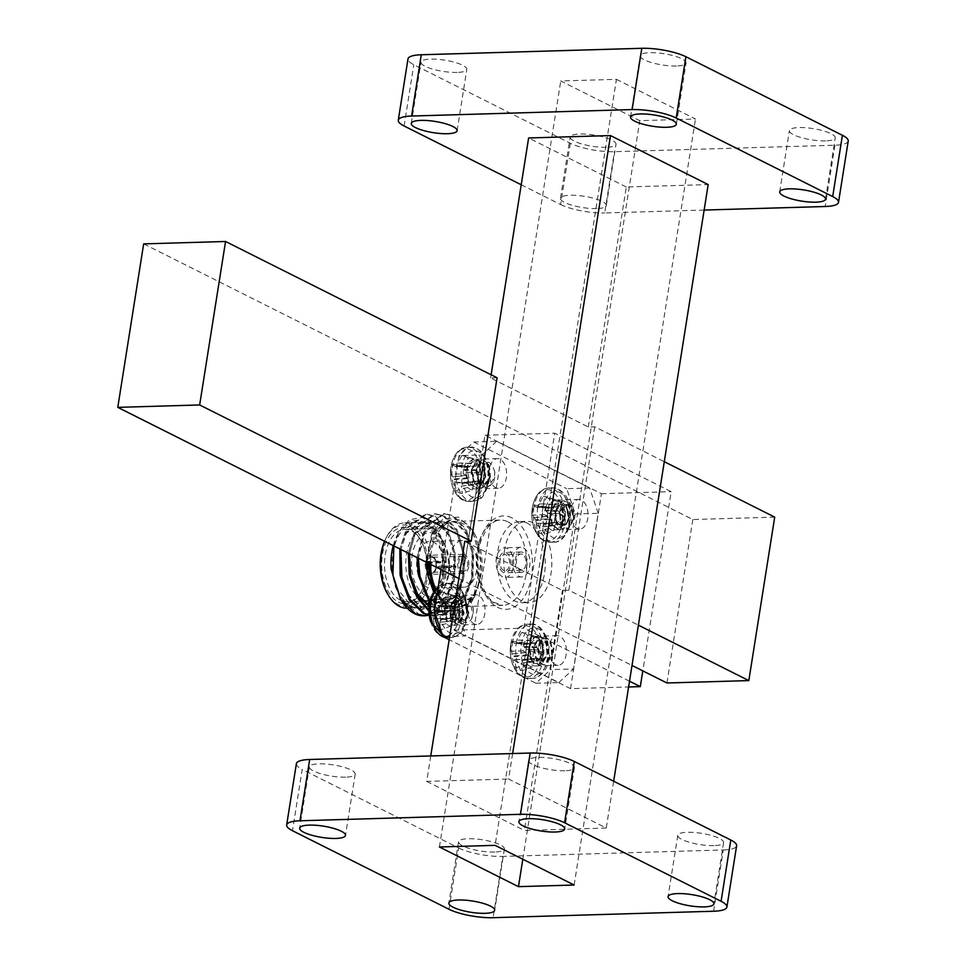 <?xml version="1.0" encoding="UTF-8"?>
<svg xmlns="http://www.w3.org/2000/svg" width="966" height="966" viewBox="0 0 966 966"><rect width="100%" height="100%" fill="white"/><g stroke="black" fill="none" stroke-linecap="round" stroke-linejoin="round"><path stroke-width="0.72" stroke-dasharray="4.83 3.62" d="M435.98 567.501A7.523 4.444 -91.7 0 1 435.195 569.783A7.523 4.444 -91.7 0 1 431.995 572.283A7.523 4.444 -91.7 0 1 430.643 571.969A7.523 4.444 -91.7 0 1 427.407 563.202L425.716 562.876A8.742 5.168 88.3 0 0 428.578 572.56A8.742 5.168 88.3 0 0 434.76 570.616A8.742 5.168 88.3 0 0 435.69 567.887L454.648 566.957A7.523 4.444 -91.7 0 0 454.829 565.786L456 566.378A9.551 5.651 -91.7 0 1 455.916 566.957A9.551 5.651 -91.7 0 1 455.807 567.537L435.69 567.887M436.161 568.117A9.551 5.651 -91.7 0 1 431.077 574.335A9.551 5.651 -91.7 0 1 425.257 562.647L444.903 562.067A9.551 5.651 -91.7 0 1 445.097 560.896L425.438 561.475A9.551 5.651 -91.7 0 1 430.522 555.245A9.551 5.651 -91.7 0 1 436.342 566.945L456 566.378M774.708 517.124L692.827 519.527L552.214 448.949L554.713 433.203L671.177 491.658L642.801 670.875M629.518 681.211L523.838 628.166L526.325 612.42L632.018 665.465M570.544 688.661L601.432 493.711L484.956 435.243L454.08 630.206L570.544 688.661L628.612 686.959M601.432 493.711L671.177 491.658M484.956 435.243L554.713 433.203M454.08 630.206L523.838 628.166M458.85 578.549L526.325 612.42L552.214 448.949L143.668 243.891M440.979 569.578L459.031 455.626L473.738 442.005L496.669 441.341L589.658 488.011L566.728 488.675L575.265 513.972L550.62 669.619L535.913 683.252L449.166 639.709M496.669 441.341L481.962 454.962L459.031 455.626M453.754 610.717L457.304 610.609L481.962 454.962M457.304 610.609L465.853 635.906L449.685 636.377M535.913 683.252L558.843 682.576L465.853 635.906M558.843 682.576L573.55 668.955L550.62 669.619M575.265 513.972L598.195 513.296L573.55 668.955M598.195 513.296L589.658 488.011M497.067 377.766L490.619 377.96L588.282 426.972L594.73 426.791L664.282 461.7M594.73 426.791L568.841 590.25L638.393 625.159M568.841 590.25L562.393 590.443L464.731 541.419M588.282 426.972L626.294 186.981L708.175 184.591M512.644 753.54L508.599 779.019L606.262 828.031L613.676 781.228M606.262 828.031L524.381 830.434L562.393 590.443M491.126 374.784L490.619 377.96M430.751 755.943L426.718 781.409L508.599 779.019M426.718 781.409L524.381 830.434M626.294 186.981L528.631 137.969M848.22 141.048A31.999 7.837 9 0 1 834.926 145.226L614.412 151.686A31.999 7.837 9 0 1 570.314 143.258L413.81 64.698A31.999 7.837 9 0 1 407.99 58.938M616.429 79.345L695.472 119.011L639.794 120.653L560.751 80.975L616.429 79.345L495.099 845.347M676.393 66.002A23.196 5.687 9 0 1 652.207 62.778A23.196 5.687 9 0 1 640.217 55.714A23.196 5.687 9 0 1 664.016 53.734A23.196 5.687 9 0 1 686.041 62.971A23.196 5.687 9 0 1 676.393 66.002M825.592 140.891A23.196 5.687 9 0 1 801.394 137.655A23.196 5.687 9 0 1 789.403 130.591A23.196 5.687 9 0 1 813.203 128.611A23.196 5.687 9 0 1 835.228 137.848A23.196 5.687 9 0 1 825.592 140.891M606.358 147.303A23.196 5.687 9 0 1 582.172 144.079A23.196 5.687 9 0 1 570.182 137.015A23.196 5.687 9 0 1 593.981 135.035A23.196 5.687 9 0 1 616.006 144.272A23.196 5.687 9 0 1 606.358 147.303M457.172 72.426A23.196 5.687 9 0 1 432.985 69.202A23.196 5.687 9 0 1 420.995 62.138A23.196 5.687 9 0 1 444.795 60.158A23.196 5.687 9 0 1 466.82 69.395A23.196 5.687 9 0 1 457.172 72.426M692.827 519.527L666.938 682.986M542.868 508.213A23.462 13.874 -91.7 0 1 559.845 492.479A23.462 13.874 -91.7 0 1 569.711 521.688A23.462 13.874 -91.7 0 1 552.733 537.41A23.462 13.874 -91.7 0 1 542.868 508.213M556.549 522.232L543.955 523.958A40.729 0.652 171.4 0 1 545.911 523.632L558.686 521.857L546.249 523.669A41.043 12.135 -175.1 0 0 553.24 525.637A19.066 11.278 88.3 0 0 554.846 515.53A41.043 7.897 13 0 1 547.927 513.055L560.22 513.924L557.998 510.64L558.493 501.765A15.649 9.262 88.3 0 0 555.184 499.627A15.649 9.262 88.3 0 0 553.723 499.374L552.842 504.566L551.091 507.814L548.676 508.14L545.814 506.703A15.649 9.262 88.3 0 0 544.558 514.673L547.42 516.11L549.376 518.633L549.92 523.041L549.147 528.269A15.649 9.262 88.3 0 0 553.916 530.672L543.81 534.379A41.043 29.294 113.9 0 1 542.759 526.893L554.677 525.866L556.549 522.232L558.952 521.906L561.814 523.343A15.649 9.262 88.3 0 0 563.081 515.361L554.846 515.53M559.978 513.719L547.927 513.055M547.613 512.849A40.729 19.006 28.9 0 1 545.995 511.062L558.263 511.412M557.998 510.64L545.742 510.302L545.995 511.062M545.742 510.302A40.729 30.501 81.1 0 1 545.814 507.512L557.708 507.005M557.732 506.558L545.814 507.512M545.911 507.065A41.043 29.294 113.9 0 1 549.364 499.301A19.066 11.278 88.3 0 0 545.235 496.572A19.066 11.278 88.3 0 0 543.327 496.27A41.043 33.532 -60 0 0 539.571 503.89L552.963 504.167M552.842 504.566L539.571 503.89M539.366 504.276A40.729 27.096 -32.3 0 0 538.038 506.425L551.538 507.392M551.091 507.814L538.038 506.425M537.591 506.836A40.729 4.842 -0.5 0 0 536.263 507.15L548.942 508.176L536.082 507.114A41.043 7.897 13 0 1 533.884 505.013A19.066 11.278 88.3 0 0 532.29 515.12A41.043 12.135 -175.1 0 0 534.403 517.728L547.42 516.11M547.65 516.327L534.403 517.728M534.56 517.945A40.729 23.208 -159.5 0 0 535.55 519.744L549.376 518.633M549.63 519.394L535.804 520.505L535.55 519.744M535.804 520.505A40.729 34.704 -100.9 0 0 536.359 523.282L549.92 523.041M549.908 523.475L536.359 523.282M536.432 523.717A41.043 33.532 -60 0 0 537.76 531.348A19.066 11.278 88.3 0 0 543.81 534.379M554.786 525.48L542.759 526.893M542.807 526.518A40.729 22.894 139.3 0 1 543.508 524.381L556.102 522.642M561.814 523.343L553.24 525.637M553.916 530.672L554.677 525.866M549.147 528.269L537.76 531.348M563.081 515.361L560.22 513.924M544.558 514.673L532.29 515.12M545.814 506.703L533.884 505.013M553.723 499.374L543.327 496.27M558.493 501.765L549.364 499.301M521.302 644.407A23.462 13.874 -91.7 0 1 538.279 628.685A23.462 13.874 -91.7 0 1 548.145 657.882A23.462 13.874 -91.7 0 1 531.167 673.604A23.462 13.874 -91.7 0 1 521.302 644.407M533.268 651.724A19.066 11.278 -91.7 0 1 531.674 661.831A41.043 12.135 4.9 0 1 524.683 659.863L537.386 658.1L534.524 658.836L532.338 666.866A15.649 9.262 -91.7 0 1 527.569 664.475L528.064 655.6L526.084 652.521L522.98 650.879A15.649 9.262 -91.7 0 1 524.248 642.897L527.376 644.37L529.96 643.597L532.145 635.568L521.749 632.464A19.066 11.278 -91.7 0 1 523.657 632.766A19.066 11.278 -91.7 0 1 527.786 635.495A41.043 29.294 -66.1 0 0 524.333 643.259L536.154 642.764L536.685 647.606L538.642 650.118L541.515 651.555L533.268 651.724A41.043 7.897 -167 0 1 526.361 649.261L538.412 649.913M536.685 647.606L524.429 647.256A40.729 19.006 -151.1 0 0 526.047 649.043M524.429 647.256L524.176 646.495L536.432 646.846M536.142 643.199L524.248 643.706A40.729 30.501 -98.9 0 0 524.176 646.495M531.397 640.361L517.993 640.084A41.043 33.532 120 0 1 521.749 632.464M517.993 640.084L531.276 640.76M529.96 643.597L516.46 642.632A40.729 27.096 147.7 0 1 517.8 640.47M516.46 642.632L529.513 644.008M525.842 652.316L512.825 653.922A41.043 12.135 4.9 0 1 510.712 651.313A19.066 11.278 -91.7 0 1 512.318 641.207A41.043 7.897 -167 0 0 514.516 643.308L527.376 644.37L514.697 643.344A40.729 4.842 179.5 0 1 516.025 643.042M512.825 653.922L526.084 652.521M527.798 654.827L513.972 655.938A40.729 23.208 20.5 0 1 512.982 654.139M513.972 655.938L514.238 656.699L528.064 655.6M528.354 659.235L514.793 659.476A40.729 34.704 79.1 0 1 514.238 656.699M514.793 659.476L528.33 659.669M533.099 662.072L521.193 663.099A41.043 29.294 -66.1 0 0 522.232 670.573A19.066 11.278 -91.7 0 1 516.194 667.542A41.043 33.532 120 0 1 514.854 659.911M521.193 663.099L533.22 661.674M534.524 658.836L521.942 660.575A40.729 22.894 -40.7 0 0 521.229 662.712M521.942 660.575L534.971 658.426M541.515 651.555A15.649 9.262 -91.7 0 1 540.248 659.537L537.12 658.063L524.333 659.838A40.729 0.652 -8.6 0 0 522.389 660.164M524.333 659.838L537.132 658.063M540.248 659.537L531.674 661.831M532.145 635.568A15.649 9.262 -91.7 0 1 533.618 635.821A15.649 9.262 -91.7 0 1 536.915 637.958L536.154 642.764M536.915 637.958L527.786 635.495M524.248 642.897L512.318 641.207M522.98 650.879L510.712 651.313M527.569 664.475L516.194 667.542M532.338 666.866L522.232 670.573M488.349 480.851A23.462 13.874 -91.7 0 1 465.129 490.197A23.462 13.874 -91.7 0 1 471.299 451.291A23.462 13.874 -91.7 0 1 488.349 480.851M450.917 474.282A19.066 11.278 -91.7 0 1 452.523 464.163A41.043 7.897 -167 0 0 454.72 466.276L469.718 466.964L471.601 463.33L472.35 458.536A15.649 9.262 -91.7 0 1 473.823 458.79A15.649 9.262 -91.7 0 1 477.119 460.927L476.347 466.167L476.89 470.563L478.846 473.086L481.708 474.523A15.649 9.262 -91.7 0 1 480.452 482.505L477.59 481.068L475.175 481.394L473.304 485.029L472.543 489.822L462.436 493.541A19.066 11.278 -91.7 0 1 456.399 490.511A41.043 33.532 120 0 1 455.058 482.879L468.534 482.638L468.003 477.796L466.047 475.272L463.185 473.835L450.917 474.282A41.043 12.135 4.9 0 0 453.03 476.878L466.288 475.477M468.003 477.796L454.177 478.907A40.729 23.208 20.5 0 1 453.187 477.095M454.177 478.907L454.443 479.667L468.269 478.556M468.558 482.203L454.986 482.445A40.729 34.704 79.1 0 1 454.443 479.667M473.304 485.029L461.398 486.055A41.043 29.294 -66.1 0 0 462.436 493.541M461.398 486.055L473.425 484.642M474.729 481.805L462.146 483.531A40.729 22.894 -40.7 0 0 461.434 485.669M462.146 483.531L475.175 481.394M478.846 473.086L466.566 472.217A41.043 7.897 -167 0 0 473.473 474.68A19.066 11.278 -91.7 0 1 471.879 484.799A41.043 12.135 4.9 0 1 464.887 482.831L477.325 481.02L464.537 482.795A40.729 0.652 -8.6 0 0 462.593 483.121M466.566 472.217L478.617 472.881M476.89 470.563L464.634 470.225A40.729 19.006 -151.1 0 0 466.252 472.012M464.634 470.225L464.38 469.464L476.636 469.802M476.347 466.167L464.453 466.675A40.729 30.501 -98.9 0 0 464.38 469.464M464.453 466.675L476.359 465.721M471.601 463.33L458.198 463.04A41.043 33.532 120 0 1 461.953 455.421A19.066 11.278 -91.7 0 1 463.861 455.735A19.066 11.278 -91.7 0 1 467.991 458.464A41.043 29.294 -66.1 0 0 464.537 466.228M458.198 463.04L471.48 463.716M470.164 466.554L456.664 465.588A40.729 27.096 147.7 0 1 458.005 463.439M456.664 465.588L469.718 466.964M463.185 473.835A15.649 9.262 -91.7 0 1 464.453 465.853L467.58 467.339L454.901 466.312A40.729 4.842 179.5 0 1 456.23 465.998M464.453 465.853L452.523 464.163M472.543 489.822A15.649 9.262 -91.7 0 1 467.773 487.432L468.534 482.638M467.773 487.432L456.399 490.511M480.452 482.505L471.879 484.799M481.708 474.523L473.473 474.68M477.119 460.927L467.991 458.464M472.35 458.536L461.953 455.421M466.771 617.045A23.462 13.874 -91.7 0 1 443.563 626.391A23.462 13.874 -91.7 0 1 449.721 587.485A23.462 13.874 -91.7 0 1 466.771 617.045M448.152 603.17L434.652 602.204A40.729 4.842 -0.5 0 0 433.323 602.506L446.002 603.533L433.142 602.47A41.043 7.897 13 0 1 430.945 600.369A19.066 11.278 88.3 0 0 429.351 610.476A41.043 12.135 -175.1 0 0 431.464 613.084L444.481 611.478L446.69 614.75L446.207 623.625A15.649 9.262 88.3 0 0 450.977 626.028L453.163 617.999L455.759 617.226L458.874 618.699A15.649 9.262 88.3 0 0 460.142 610.717L457.039 609.075L455.058 605.996L455.554 597.121A15.649 9.262 88.3 0 0 452.245 594.984A15.649 9.262 88.3 0 0 450.784 594.73L440.387 591.627A41.043 33.532 -60 0 0 436.632 599.246L450.023 599.524L448.152 603.17L445.749 603.496L442.875 602.06A15.649 9.262 88.3 0 0 441.619 610.029L429.351 610.476M444.71 611.683L431.464 613.084M431.621 613.301A40.729 23.208 -159.5 0 0 432.611 615.101L446.437 613.99M446.69 614.75L432.865 615.861L432.611 615.101M432.865 615.861A40.729 34.704 -100.9 0 0 433.42 618.638L446.98 618.397M446.968 618.832L433.42 618.638M433.493 619.073A41.043 33.532 -60 0 0 434.833 626.705A19.066 11.278 88.3 0 0 440.87 629.735A41.043 29.294 113.9 0 1 439.832 622.249L451.738 621.223M451.846 620.836L439.832 622.249M439.868 621.875A40.729 22.894 139.3 0 1 440.581 619.737L453.163 617.999M453.609 617.588L440.581 619.737M441.015 619.327A40.729 0.652 171.4 0 1 442.971 619.001L455.759 617.226L443.309 619.025A41.043 12.135 -175.1 0 0 450.301 620.993A19.066 11.278 88.3 0 0 451.907 610.886A41.043 7.897 13 0 1 444.988 608.423L457.28 609.28M457.039 609.075L444.988 608.423M444.674 608.206A40.729 19.006 28.9 0 1 443.068 606.419L455.324 606.769M455.058 605.996L442.802 605.658L443.068 606.419M442.802 605.658A40.729 30.501 81.1 0 1 442.875 602.869L454.769 602.361M454.793 601.915L442.875 602.869M442.971 602.422A41.043 29.294 113.9 0 1 446.425 594.658A19.066 11.278 88.3 0 0 442.295 591.929A19.066 11.278 88.3 0 0 440.387 591.627M449.915 599.922L436.632 599.246M436.427 599.632A40.729 27.096 -32.3 0 0 435.098 601.782L448.598 602.76M442.875 602.06L430.945 600.369M450.784 594.73L450.023 599.524M455.554 597.121L446.425 594.658M441.619 610.029L444.481 611.478M460.142 610.717L451.907 610.886M458.874 618.699L450.301 620.993M450.977 626.028L440.87 629.735M446.207 623.625L434.833 626.705M473.738 442.005L566.728 488.675M391.109 569.131L395.239 586.145C398.91 596.433 404.09 603.315 410.779 606.805L419.075 608.616L437.127 596.759L444.505 577.608L445.229 555.1L439.301 535.273L428.506 523.439L421.079 521.604L405.201 533.389L399.864 548.942L406.674 527.931L425.414 514.141L426.549 514.105L407.809 527.895L400.926 549.473M407.338 594.392L419.872 606.539L428.18 608.351L446.22 596.493L453.609 577.342L454.334 554.834L448.405 535.007L437.61 523.174L430.184 521.326L414.293 533.123L408.316 553.18M429.025 606.298L437.272 608.085L455.324 596.227L462.702 577.064L463.426 554.569L457.498 534.741L446.703 522.908L439.276 521.06L423.398 532.858L417.07 557.575M425.535 593.849L438.069 606.008L446.377 607.819L464.417 595.962L471.806 576.799L472.531 554.303L466.602 534.476L455.807 522.63L448.381 520.795L432.49 532.592L426.139 562.127M433.468 591.566L447.173 605.742L455.469 607.554L473.521 595.696L478.399 585.71L481.998 570.278A44.702 26.432 88.3 0 0 474.185 533.123A44.702 26.432 88.3 0 0 445.133 522.534A44.702 26.432 88.3 0 0 429.242 563.685M429.785 601.214L442.645 612.867L452.124 614.992L464.537 609.196L475.055 595.636L481.998 570.278M429.23 615.197L445.881 601.927L454.394 579.54L455.107 553.24L448.043 530.08L435.304 516.242L426.537 514.105M429.206 615.052L434.072 615.511L454.986 601.661L463.487 579.274L464.211 552.975L457.147 529.815L444.408 515.977L435.642 513.84L416.901 527.629L409.524 553.796M428.88 610.258L433.553 613.132L443.177 615.245L464.078 601.395L472.591 579.008L473.304 552.709L466.24 529.549L453.501 515.711L444.734 513.574L426.006 527.364L418.387 558.239M410.779 606.805L421.152 609.594L432.913 603.315L442.839 585.915L443.092 542.638L434.314 525.444L422.468 517.438L409.379 519.732L398.656 532.338L393.862 545.935M420.258 615.354L400.226 598.425M424.412 615.789L444.746 601.963L453.247 579.576L453.972 553.276L446.908 530.117L434.169 516.279L425.414 514.141M429.242 615.306L432.949 615.547L453.851 601.697L462.352 579.31L463.064 553.011L456.012 529.851L443.273 516.013L434.519 513.864L415.766 527.653L408.437 553.24M428.892 611.128L432.406 613.168L442.054 615.282L462.943 601.432L471.444 579.045L472.169 552.745L465.105 529.585L452.366 515.747L443.611 513.598L424.871 527.388L417.264 557.672M429.532 602.482L441.51 612.903L451.146 615.016L472.048 601.166L472.857 599.862A50.8 30.043 -91.7 0 1 452.269 614.98A50.8 30.043 -91.7 0 1 452.124 614.992M434.591 589.876A44.702 26.432 88.3 0 0 453.03 608.363L433.746 591.12M426.924 562.526L431.331 534.947L442.682 519.37L458.246 517.015L472.483 530.225L480.971 562.405L472.857 599.862M453.03 608.363L462.955 606.117C469.802 602.893 474.946 596.094 478.399 585.71M395.239 586.145L411.914 606.781L420.21 608.592L438.262 596.734L445.652 577.571L446.364 555.064L440.436 535.236L429.653 523.403L422.214 521.568L406.336 533.365L400.902 549.461M401.916 577.994L409.487 595.913L421.007 606.515L429.315 608.326L447.355 596.469L454.745 577.306L455.469 554.798L449.54 534.971L438.745 523.137L431.319 521.302L415.428 533.087L409.391 553.723M429.085 605.718L438.407 608.061L456.459 596.191L463.849 577.04L464.561 554.532L458.633 534.705L447.85 522.872L440.411 521.036L424.533 532.821L418.193 558.143M420.113 577.463L427.684 595.382L439.204 605.972L447.512 607.783L465.552 595.925L472.942 576.774L473.666 554.267L467.737 534.44L456.942 522.606L449.516 520.771L433.625 532.556L427.757 551.671L428.554 574.142L436.004 593.921L448.309 605.706L456.604 607.517L462.955 606.117M407.157 608.169A42.673 25.237 88.3 0 0 431.126 564.784A42.673 25.237 88.3 0 0 404.657 522.872A42.673 25.237 88.3 0 0 386.557 537.072A42.673 25.237 88.3 0 0 384.661 541.31M384.553 541.25A40.632 24.029 -91.7 0 1 385.845 538.473A40.632 24.029 -91.7 0 1 416.877 531.674A40.632 24.029 -91.7 0 1 426.368 582.788A40.632 24.029 -91.7 0 1 398.101 604.487A40.632 24.029 -91.7 0 1 387.463 593.704M398.475 602.156A38.193 22.592 88.3 0 0 421.587 591.047A38.193 22.592 88.3 0 0 420.065 539.137A38.193 22.592 88.3 0 0 384.613 545.657A38.193 22.592 88.3 0 0 398.475 602.156M400.419 600.164A36.165 21.385 -91.7 0 1 384.613 560.582A36.165 21.385 -91.7 0 1 404.851 529.38A36.165 21.385 -91.7 0 1 420.862 540.489A36.165 21.385 -91.7 0 1 422.299 589.646A36.165 21.385 -91.7 0 1 406.964 601.673A36.165 21.385 -91.7 0 1 400.419 600.164M406.964 601.673L428.252 601.057A36.165 21.385 88.3 0 0 443.599 589.019A36.165 21.385 88.3 0 0 442.15 539.861A36.165 21.385 88.3 0 0 426.139 528.752A36.165 21.385 88.3 0 0 405.913 559.966A36.165 21.385 88.3 0 0 421.707 599.536M425.608 595.551A32.107 18.982 -91.7 0 1 413.943 548.072A32.107 18.982 -91.7 0 1 443.744 542.578A32.107 18.982 -91.7 0 1 445.024 586.217A32.107 18.982 -91.7 0 1 425.608 595.551M443.829 571.51A23.353 13.814 -91.7 0 1 431.15 588.149A23.353 13.814 -91.7 0 1 416.66 565.207A23.353 13.814 -91.7 0 1 429.785 541.455A23.353 13.814 -91.7 0 1 443.829 571.51M430.462 564.301A42.673 25.237 -91.7 0 1 454.443 521.411A42.673 25.237 -91.7 0 1 462.159 523.21A42.673 25.237 -91.7 0 1 480.802 569.892A42.673 25.237 -91.7 0 1 456.942 606.72A42.673 25.237 -91.7 0 1 449.226 604.921A42.673 25.237 -91.7 0 1 435.545 588.68M393.222 545.609A44.702 26.432 -91.7 0 1 397.098 535.381A44.702 26.432 -91.7 0 1 440.484 544.715A44.702 26.432 -91.7 0 1 421.152 609.594M410.9 606.044A42.673 25.237 -91.7 0 1 392.256 559.362A42.673 25.237 -91.7 0 1 416.117 522.534A42.673 25.237 -91.7 0 1 442.597 564.446A42.673 25.237 -91.7 0 1 418.616 607.843A42.673 25.237 -91.7 0 1 410.9 606.044M476.588 570.556A23.353 13.814 -91.7 0 1 463.909 587.195A23.353 13.814 -91.7 0 1 449.419 564.253A23.353 13.814 -91.7 0 1 462.545 540.501A23.353 13.814 -91.7 0 1 476.588 570.556M468.691 566.583A9.551 5.651 -91.7 0 1 463.511 573.393A9.551 5.651 -91.7 0 1 457.582 564.011A9.551 5.651 -91.7 0 1 462.943 554.303A9.551 5.651 -91.7 0 1 468.691 566.583M462.086 571.039A7.523 4.444 -91.7 0 1 458.802 562.816A7.523 4.444 -91.7 0 1 463.004 556.331A7.523 4.444 -91.7 0 1 467.665 563.721A7.523 4.444 -91.7 0 1 463.451 571.365A7.523 4.444 -91.7 0 1 462.086 571.039M427.407 563.202L446.075 562.647A7.523 4.444 -91.7 0 1 446.256 561.487L427.588 562.031A7.523 4.444 -91.7 0 1 431.56 557.249A7.523 4.444 -91.7 0 1 434.893 559.568A7.523 4.444 -91.7 0 1 436.161 566.33L454.829 565.786M436.161 566.33L435.871 566.716A8.742 5.168 88.3 0 0 434.41 558.746A8.742 5.168 88.3 0 0 425.909 561.705L427.588 562.031M455.807 567.537L454.648 566.957M445.097 560.896L446.256 561.487M446.075 562.647L444.903 562.067M439.421 846.989L560.751 80.975M522.799 859.257L639.794 120.653M574.142 885.025L695.472 119.011M713.596 911.24L723.305 849.959L502.791 856.419L493.083 917.7M448.997 909.272L458.693 847.991L302.189 769.431L292.481 830.712M723.305 849.959A31.999 7.837 -171 0 0 736.611 845.781M458.693 847.991A31.999 7.837 -171 0 0 502.791 856.419M296.381 763.671A31.999 7.837 -171 0 0 302.189 769.431M564.784 770.735A23.196 5.687 9 0 1 540.598 767.511A23.196 5.687 9 0 1 528.595 760.447A23.196 5.687 9 0 1 552.395 758.455A23.196 5.687 9 0 1 574.42 767.704A23.196 5.687 9 0 1 564.784 770.735M713.971 845.612A23.196 5.687 9 0 1 689.784 842.388A23.196 5.687 9 0 1 677.782 835.324A23.196 5.687 9 0 1 701.582 833.344A23.196 5.687 9 0 1 723.606 842.581A23.196 5.687 9 0 1 713.971 845.612M494.749 852.036A23.196 5.687 9 0 1 470.563 848.812A23.196 5.687 9 0 1 458.56 841.748A23.196 5.687 9 0 1 482.36 839.768A23.196 5.687 9 0 1 504.385 849.005A23.196 5.687 9 0 1 494.749 852.036M345.55 777.159A23.196 5.687 9 0 1 321.364 773.923A23.196 5.687 9 0 1 309.374 766.871A23.196 5.687 9 0 1 333.173 764.879A23.196 5.687 9 0 1 355.198 774.128A23.196 5.687 9 0 1 345.55 777.159M704.142 210.057L604.704 212.967L614.412 151.686M570.314 143.258L560.606 204.538L521.217 184.772M560.606 204.538A31.999 7.837 -171 0 0 604.704 212.967M596.662 208.584A23.196 5.687 9 0 1 572.464 205.36A23.196 5.687 9 0 1 560.473 198.296A23.196 5.687 9 0 1 584.273 196.315A23.196 5.687 9 0 1 606.298 205.553A23.196 5.687 9 0 1 596.662 208.584M489.364 469.174A14.828 8.766 88.3 0 0 498.287 488.265A14.828 8.766 88.3 0 0 506.619 473.183A14.828 8.766 88.3 0 0 497.418 458.608A14.828 8.766 88.3 0 0 489.364 469.174M466.445 469.85A14.828 8.766 -91.7 0 1 474.487 459.285A14.828 8.766 -91.7 0 1 477.18 459.901A14.828 8.766 -91.7 0 1 483.652 476.129A14.828 8.766 -91.7 0 1 475.357 488.941A14.828 8.766 -91.7 0 1 466.445 469.85M479.788 480.44C474.596 488.627 470.261 487.106 466.759 475.888A13.983 8.271 -91.7 0 1 466.928 470.092A13.983 8.271 -91.7 0 1 468.281 465.443C474.391 458.693 478.593 461.144 480.887 472.809A10.203 6.037 -91.7 0 1 479.788 480.44L481.044 477.035L480.247 467.073L475.731 463.873L479.655 467.097L480.887 472.809M494.797 472.157C491.38 460.867 487.045 459.261 481.805 467.339A10.203 6.037 88.3 0 0 480.645 474.946C482.855 486.647 487.045 489.194 493.215 482.565A13.983 8.271 88.3 0 0 494.616 477.784A13.983 8.271 88.3 0 0 494.797 472.157L494.314 477.784L487.697 487.395L485.789 487.77L478.919 483.411L475.984 469.826L481.032 460.263L482.638 459.901L488.253 464.308L489.629 477.929L483.024 487.54L481.116 487.915L474.246 483.543L471.299 469.971L476.359 460.408L477.953 460.033L483.568 464.441L484.956 478.061L478.339 487.673L476.431 488.047L469.561 483.676L466.759 475.888M493.215 482.565L488.289 487.383L486.381 487.758L479.51 483.386L476.564 469.814L481.623 460.251L483.217 459.876L488.832 464.284L490.221 477.904L483.604 487.516L481.696 487.89L474.825 483.531L471.891 469.947L476.938 460.384L478.544 460.021L484.159 464.429L485.536 478.049L478.931 487.661L477.023 488.035L470.152 483.664L467.206 470.092L468.281 465.443M480.645 474.946L480.476 470.84L483.954 463.873L485.089 463.595L489.013 466.82L489.822 476.769L484.775 483.797L483.338 484.075L478.158 480.887L475.803 470.985L479.281 464.006L480.404 463.74L484.34 466.952L485.137 476.914L480.102 483.93L478.665 484.207L473.473 481.032L471.118 471.118L474.596 464.139L475.731 463.873M481.805 467.339L485.669 463.583L489.605 466.807L490.402 476.757L485.367 483.785L483.93 484.063L478.738 480.875L476.383 470.961L479.861 463.982L480.996 463.716L484.92 466.94L485.717 476.89L480.682 483.918L479.245 484.195L474.065 481.008L471.698 471.106L475.187 464.127L476.31 463.861M523.451 547.939A14.828 8.766 -91.7 0 1 529.936 564.168A14.828 8.766 -91.7 0 1 521.64 576.968A14.828 8.766 -91.7 0 1 518.947 576.352A14.828 8.766 -91.7 0 1 512.475 560.123A14.828 8.766 -91.7 0 1 520.771 547.324A14.828 8.766 -91.7 0 1 523.451 547.939M502.574 576.835A14.828 8.766 -91.7 0 1 496.089 560.606A14.828 8.766 -91.7 0 1 504.385 547.807A14.828 8.766 -91.7 0 1 513.586 562.369A14.828 8.766 -91.7 0 1 505.254 577.451A14.828 8.766 -91.7 0 1 502.574 576.835M503.286 572.355A10.155 6.013 -91.7 0 1 498.842 561.234A10.155 6.013 -91.7 0 1 504.53 552.467A10.155 6.013 -91.7 0 1 510.833 562.454A10.155 6.013 -91.7 0 1 505.121 572.778A10.155 6.013 -91.7 0 1 503.286 572.355M519.66 571.872A10.155 6.013 88.3 0 0 521.495 572.307A10.155 6.013 88.3 0 0 527.182 563.528A10.155 6.013 88.3 0 0 522.739 552.419A10.155 6.013 88.3 0 0 520.903 551.997A10.155 6.013 88.3 0 0 515.216 560.763A10.155 6.013 88.3 0 0 519.66 571.872M522.437 554.363A8.126 4.806 88.3 0 0 520.964 554.025A8.126 4.806 88.3 0 0 516.412 561.041A8.126 4.806 88.3 0 0 519.974 569.928A8.126 4.806 88.3 0 0 521.435 570.266A8.126 4.806 88.3 0 0 525.987 563.263A8.126 4.806 88.3 0 0 522.437 554.363M503.588 570.411A8.126 4.806 -91.7 0 1 500.038 561.512A8.126 4.806 -91.7 0 1 504.59 554.508A8.126 4.806 -91.7 0 1 509.625 562.49A8.126 4.806 -91.7 0 1 505.061 570.749A8.126 4.806 -91.7 0 1 503.588 570.411M504.506 550.282A40.632 24.029 88.3 0 0 528.945 602.579A40.632 24.029 88.3 0 0 551.671 567.501A40.632 24.029 88.3 0 0 533.92 523.041A40.632 24.029 88.3 0 0 526.567 521.338A40.632 24.029 88.3 0 0 504.506 550.282M527.364 523.234A40.632 24.029 88.3 0 0 520.01 521.531A40.632 24.029 88.3 0 0 497.176 562.852A40.632 24.029 88.3 0 0 522.389 602.772A40.632 24.029 88.3 0 0 545.126 567.694A40.632 24.029 88.3 0 0 527.364 523.234M467.798 605.38A14.828 8.766 88.3 0 0 476.721 624.459A14.828 8.766 88.3 0 0 485.053 609.377A14.828 8.766 88.3 0 0 475.852 594.802A14.828 8.766 88.3 0 0 467.798 605.38M444.867 606.044A14.828 8.766 -91.7 0 1 452.921 595.479A14.828 8.766 -91.7 0 1 455.602 596.107A14.828 8.766 -91.7 0 1 462.086 612.335A14.828 8.766 -91.7 0 1 453.791 625.135A14.828 8.766 -91.7 0 1 444.867 606.044M445.362 606.286A13.983 8.271 88.3 0 0 445.145 611.514C446.642 622.816 454.974 625.473 458.065 616.96A10.203 6.037 88.3 0 0 459.357 609.425C459.297 598.594 451.991 593.849 446.908 601.202A13.983 8.271 88.3 0 0 445.362 606.286M473.243 608.592A13.983 8.271 -91.7 0 1 473.038 613.978A13.983 8.271 -91.7 0 1 471.553 618.952C466.373 626.475 459.176 621.621 459.055 610.959A10.203 6.037 -91.7 0 1 460.299 603.4C463.378 594.585 471.77 597.664 473.243 608.592L470.382 600.393L463.511 596.022L461.603 596.396L454.998 606.008L456.375 619.629L461.99 624.036L463.595 623.674L468.643 614.11L465.709 600.526L458.838 596.155L456.93 596.541L450.313 606.141L451.702 619.774L457.316 624.169L458.91 623.807L463.97 614.243L461.024 600.671L454.153 596.3L452.245 596.674L445.64 606.286L445.145 611.514M471.553 618.952L472.748 613.99L469.802 600.405L462.931 596.034L461.024 596.42L454.406 606.032L455.795 619.653L461.41 624.06L463.004 623.686L468.063 614.122L465.117 600.55L458.246 596.179L456.338 596.553L449.733 606.165L451.11 619.786L456.725 624.193L458.331 623.819L463.378 614.255L460.444 600.683L453.573 596.312L451.665 596.686L446.908 601.202M459.055 610.959L460.287 616.972L464.223 620.196L465.346 619.93L468.836 612.951L466.469 603.05L461.289 599.862L459.852 600.14L454.817 607.155L455.614 617.117L459.538 620.341L460.673 620.063L464.151 613.096L461.796 603.182L456.604 599.995L455.167 600.272L450.132 607.3L450.929 617.25L454.865 620.474L455.988 620.208L459.466 613.229L459.357 609.425M460.299 603.4L458.91 607.046L459.707 616.996L463.644 620.22L464.767 619.943L468.244 612.975L465.89 603.062L460.697 599.874L459.273 600.152L454.225 607.179L455.022 617.129L458.959 620.353L460.082 620.087L463.571 613.108L461.205 603.195L456.024 600.019L454.588 600.297L449.552 607.312L450.349 617.274L454.274 620.486L458.065 616.96M559.785 515.977A13.983 8.271 -91.7 0 1 559.99 510.591A13.983 8.271 -91.7 0 1 561.475 505.616C566.656 498.094 573.852 502.948 573.973 513.61A10.203 6.037 -91.7 0 1 572.729 521.169C569.662 529.984 561.258 526.905 559.785 515.977L561.657 524.212L567.271 528.607L568.877 528.245L573.925 518.682L570.991 505.097L564.12 500.738L562.212 501.113L555.595 510.724L556.971 524.345L562.586 528.752L564.192 528.378L569.252 518.814L566.305 505.242L559.435 500.871L557.527 501.245L550.91 510.857L552.298 524.478L557.913 528.885L559.507 528.523L564.567 518.959L564.506 513.743C562.997 502.441 554.689 499.784 551.586 508.297A10.203 6.037 88.3 0 0 550.294 515.832C550.342 526.651 557.66 531.409 562.743 524.055A13.983 8.271 88.3 0 0 564.289 518.959A13.983 8.271 88.3 0 0 564.506 513.743M561.475 505.616L559.688 510.603L561.065 524.224L566.692 528.631L568.286 528.257L573.345 518.694L570.399 505.121L563.528 500.75L561.62 501.125L555.003 510.736L556.392 524.357L562.007 528.764L563.613 528.402L568.66 518.839L565.714 505.254L558.843 500.883L556.947 501.269L550.33 510.869L551.707 524.502L557.322 528.897L558.928 528.535L562.743 524.055M570.737 510.012A14.828 8.766 88.3 0 0 579.66 529.102A14.828 8.766 88.3 0 0 587.992 514.021A14.828 8.766 88.3 0 0 578.791 499.446A14.828 8.766 88.3 0 0 570.737 510.012M547.807 510.688A14.828 8.766 -91.7 0 1 555.861 500.122A14.828 8.766 -91.7 0 1 558.541 500.75A14.828 8.766 -91.7 0 1 565.025 516.979A14.828 8.766 -91.7 0 1 556.73 529.779A14.828 8.766 -91.7 0 1 547.807 510.688M573.973 513.61L571.751 507.621L566.559 504.433L565.134 504.711L560.087 511.739L560.884 521.688L564.82 524.912L565.943 524.647L569.433 517.667L567.066 507.754L561.886 504.578L560.449 504.844L555.414 511.871L556.211 521.821L560.147 525.045L561.27 524.779L564.748 517.8L562.393 507.899L557.201 504.711L555.776 504.989L550.729 512.004L550.294 515.832M572.729 521.169L573.526 517.547L571.172 507.633L565.979 504.457L564.542 504.735L559.507 511.751L560.304 521.7L564.241 524.924L565.364 524.659L568.841 517.679L566.487 507.778L561.294 504.59L559.869 504.868L554.822 511.883L555.619 521.845L559.555 525.069L560.678 524.792L564.168 517.824L561.801 507.911L556.621 504.723L555.184 505.001L551.586 508.297M539.825 642.004A13.983 8.271 88.3 0 0 538.412 646.785A13.983 8.271 88.3 0 0 538.231 652.412C541.648 663.702 545.983 665.308 551.224 657.23A10.203 6.037 88.3 0 0 552.383 649.623C550.173 637.922 545.983 635.374 539.825 642.004L543.761 637.222L545.355 636.848L550.97 641.255L552.359 654.876L545.742 664.487L543.834 664.862L536.963 660.49L534.017 646.918L539.076 637.355L540.682 636.98L546.297 641.388L547.674 655.008L541.057 664.62L539.149 664.994L532.278 660.635L529.344 647.051L534.391 637.488L535.997 637.125L541.612 641.533L543.001 655.153L541.371 659.814C535.261 666.564 531.058 664.101 528.752 652.436A10.203 6.037 -91.7 0 1 529.863 644.817C535.043 636.618 539.39 638.14 542.892 649.369A13.983 8.271 -91.7 0 1 542.723 655.153A13.983 8.271 -91.7 0 1 541.371 659.814M552.383 649.623L551.948 653.74L546.913 660.768L545.476 661.046L540.296 657.858L537.929 647.945L541.419 640.977L542.542 640.7L546.478 643.924L547.275 653.873L542.228 660.901L540.803 661.179L535.611 657.991L533.256 648.089L536.734 641.11L537.857 640.844L541.793 644.068L542.59 654.018L537.555 661.034L536.118 661.312L530.938 658.136L528.752 652.436M551.224 657.23L547.493 660.744L546.068 661.022L540.875 657.834L538.521 647.932L541.998 640.953L543.121 640.687L547.058 643.911L547.855 653.861L542.82 660.889L541.383 661.167L536.202 657.979L533.836 648.065L537.325 641.086L538.448 640.82L542.385 644.044L543.182 653.994L538.134 661.022L536.71 661.299L531.517 658.112L529.163 648.21L529.863 644.817M538.231 652.412L538.122 646.797L543.17 637.234L544.776 636.86L550.391 641.267L551.767 654.888L545.162 664.499L543.254 664.886L536.384 660.515L533.437 646.93L538.497 637.367L540.091 637.005L545.705 641.412L547.094 655.033L540.477 664.644L538.569 665.019L531.698 660.647L528.752 647.075L533.812 637.512L535.405 637.137L541.032 641.545L542.892 649.369M549.159 646.218A14.828 8.766 88.3 0 0 558.082 665.296A14.828 8.766 88.3 0 0 566.414 650.215A14.828 8.766 88.3 0 0 557.213 635.652A14.828 8.766 88.3 0 0 549.159 646.218M526.241 646.882A14.828 8.766 -91.7 0 1 534.283 636.316A14.828 8.766 -91.7 0 1 536.975 636.944A14.828 8.766 -91.7 0 1 543.447 653.173A14.828 8.766 -91.7 0 1 535.152 665.972A14.828 8.766 -91.7 0 1 526.241 646.882M508.019 521.869A42.673 25.237 -91.7 0 1 526.663 568.551A42.673 25.237 -91.7 0 1 502.803 605.368A42.673 25.237 -91.7 0 1 476.323 563.468A42.673 25.237 -91.7 0 1 500.303 520.07A42.673 25.237 -91.7 0 1 508.019 521.869M511.908 517.873A46.73 27.64 88.3 0 0 478.122 573.381A46.73 27.64 88.3 0 0 524.429 596.626A46.73 27.64 88.3 0 0 511.908 517.873M537.796 507.247A27.145 16.048 88.3 0 0 554.122 542.168A27.145 16.048 88.3 0 0 569.372 514.564A27.145 16.048 88.3 0 0 552.528 487.902A27.145 16.048 88.3 0 0 537.796 507.247M533.896 507.355A27.145 16.048 88.3 0 0 550.222 542.288A27.145 16.048 88.3 0 0 565.472 514.685A27.145 16.048 88.3 0 0 548.628 488.011A27.145 16.048 88.3 0 0 533.896 507.355M560.195 529.163A25.768 15.239 88.3 0 0 553.844 492.479A25.768 15.239 88.3 0 0 532.918 505.001A25.768 15.239 88.3 0 0 532.363 507.814A25.768 15.239 88.3 0 0 533.534 526.241A25.768 15.239 88.3 0 0 546.611 540.924A25.768 15.239 88.3 0 0 560.195 529.163M516.218 643.441A27.145 16.048 -91.7 0 1 530.95 624.096A27.145 16.048 -91.7 0 1 547.794 650.758A27.145 16.048 -91.7 0 1 532.544 678.361A27.145 16.048 -91.7 0 1 516.218 643.441M512.318 643.549A27.145 16.048 -91.7 0 1 527.05 624.217A27.145 16.048 -91.7 0 1 543.894 650.879A27.145 16.048 -91.7 0 1 528.644 678.482A27.145 16.048 -91.7 0 1 512.318 643.549M510.797 644.02A25.768 15.239 -91.7 0 1 511.34 641.207A25.768 15.239 -91.7 0 1 532.278 628.685A25.768 15.239 -91.7 0 1 538.617 665.357A25.768 15.239 -91.7 0 1 525.033 677.118A25.768 15.239 -91.7 0 1 511.968 662.435A25.768 15.239 -91.7 0 1 510.797 644.02M538.642 650.118L526.361 649.261M487.48 481.986A27.145 16.048 -91.7 0 1 472.748 501.33A27.145 16.048 -91.7 0 1 455.904 474.668A27.145 16.048 -91.7 0 1 471.154 447.065A27.145 16.048 -91.7 0 1 487.48 481.986M483.58 482.106A27.145 16.048 -91.7 0 1 468.848 501.439A27.145 16.048 -91.7 0 1 452.003 474.777A27.145 16.048 -91.7 0 1 467.254 447.173A27.145 16.048 -91.7 0 1 483.58 482.106M480.476 481.78A25.768 15.239 -91.7 0 1 467.375 500.062A25.768 15.239 -91.7 0 1 452.173 485.403A25.768 15.239 -91.7 0 1 451.545 464.163A25.768 15.239 -91.7 0 1 452.656 460.432A25.768 15.239 -91.7 0 1 471.674 450.977A25.768 15.239 -91.7 0 1 480.476 481.78M466.047 475.272L453.03 476.878M441.583 632.597A27.145 16.048 88.3 0 0 451.182 637.524A27.145 16.048 88.3 0 0 465.914 618.192A27.145 16.048 88.3 0 0 449.588 583.259A27.145 16.048 88.3 0 0 437.018 594.609M444.275 637.258A27.145 16.048 88.3 0 0 447.282 637.645A27.145 16.048 88.3 0 0 462.014 618.3A27.145 16.048 88.3 0 0 445.688 583.367A27.145 16.048 88.3 0 0 438.262 586.76M430.595 621.597A25.768 15.239 88.3 0 0 445.809 636.268A25.768 15.239 88.3 0 0 458.91 617.974A25.768 15.239 88.3 0 0 450.096 587.171A25.768 15.239 88.3 0 0 431.09 596.626M834.926 145.226L825.218 206.507M404.102 125.991L413.81 64.698M435.195 569.783L434.76 570.616M456.942 606.72L502.803 605.368L493.65 602.229C491.67 601.021 483.942 595.116 479.365 575.603C477.011 563.081 477.627 551.236 481.201 540.091L486.502 529.151C491.078 523.017 495.679 519.998 500.303 520.07L454.443 521.411M554.122 542.168C560.268 542.421 565.351 537.325 569.372 526.905C571.872 510.253 569.819 498.915 563.214 492.865C559.338 489.182 555.776 487.528 552.528 487.902L548.628 488.011C541.189 488.518 535.961 494.181 532.918 505.001A41.103 41.103 0 0 0 533.534 526.241C537.205 536.867 542.759 542.216 550.222 542.288L554.122 542.168M555.184 499.627L545.235 496.572M558.71 521.857L545.923 523.632M548.845 508.188L536.19 507.162M530.95 624.096C537.072 623.493 542.457 628.274 547.082 638.441C550.548 654.912 549.171 666.359 542.928 672.783C539.269 676.683 535.804 678.543 532.544 678.361L528.644 678.482C523.222 677.577 518.295 678.41 511.968 662.435A41.103 41.103 0 0 1 511.34 641.207C514.383 630.375 519.623 624.712 527.05 624.217L530.95 624.096M533.618 635.821L523.657 632.766M527.267 644.382L514.624 643.356M472.748 501.33C478.001 499.507 483.145 502.453 489.013 481.503L487.287 461.41L481.986 452.173L476.153 447.983L467.254 447.173C459.828 447.681 454.588 453.344 451.545 464.163A41.103 41.103 0 0 0 452.173 485.403C455.843 496.029 461.398 501.378 468.848 501.439L472.748 501.33M473.823 458.79L463.861 455.735M467.472 467.339L454.829 466.312M477.337 481.02L464.561 482.795M438.383 586.012L445.688 583.367L449.588 583.259L454.575 584.176L460.408 588.366L465.709 597.604L467.447 617.709C461.579 638.647 456.423 635.7 451.182 637.524L444.601 637.415M452.245 594.984L442.295 591.929M445.906 603.545L433.251 602.518M455.771 617.214L442.983 618.989M420.21 608.592L419.075 608.616M422.214 521.568L421.079 521.604M429.315 608.326L428.18 608.351M431.319 521.302L430.184 521.326M438.407 608.061L437.272 608.085M440.411 521.036L439.276 521.06M447.512 607.783L446.377 607.819M449.516 520.771L448.381 520.795M456.604 607.517L455.469 607.554M385.845 538.473L386.557 537.072M420.862 540.489L420.065 539.137M422.299 589.646L421.587 591.047M443.744 542.578L442.15 539.861M445.024 586.217L443.599 589.019M426.139 528.752L404.851 529.38M474.185 533.123L472.483 530.225M475.055 595.636L473.835 598.051M397.098 535.381L398.656 532.338M416.117 522.534L404.657 522.872M418.616 607.843L407.241 608.169M432.937 615.547L434.072 615.511M442.042 615.282L443.177 615.245M451.134 615.016L452.269 614.98M434.519 513.864L435.654 513.84M443.611 513.598L444.746 513.574M462.545 540.501L429.785 541.455M463.909 587.195L431.15 588.149M462.943 554.303L430.522 555.245M463.511 573.393L431.077 574.335M463.004 556.331L431.56 557.249M463.451 571.365L431.995 572.283M434.893 559.568L434.41 558.746M309.374 766.871L299.665 828.152M355.198 774.128L345.49 835.409M458.56 841.748L448.852 903.029M504.385 849.005L494.677 910.286M677.782 835.324L668.074 896.605M723.606 842.581L713.898 903.862M528.595 760.447L518.887 821.728M574.42 767.704L564.712 828.985M457.111 130.676L466.82 69.395M411.287 123.419L420.995 62.138M606.298 205.553L616.006 144.272M560.473 198.296L570.182 137.015M825.519 199.129L835.228 137.848M779.695 191.872L789.403 130.591M676.333 124.252L686.041 62.971M630.508 116.995L640.217 55.714M497.418 458.608L474.487 459.285M498.287 488.265L475.357 488.941M520.771 547.324L504.385 547.807M521.64 576.968L505.254 577.451M520.903 551.997L504.53 552.467M521.495 572.307L505.121 572.778M520.964 554.025L504.59 554.508M521.435 570.266L505.061 570.749M522.389 602.772L528.945 602.579M520.01 521.531L526.567 521.338M475.852 594.802L452.921 595.479M476.721 624.459L453.791 625.135M578.791 499.446L555.861 500.122M579.66 529.102L556.73 529.779M557.213 635.652L534.283 636.316M558.082 665.296L535.152 665.972"/><path stroke-width="1.45" d="M632.018 665.465L642.801 670.875L640.301 686.621L629.518 681.211M628.612 686.959L640.301 686.621M642.801 670.875L666.938 682.986L748.819 680.595L774.708 517.124L664.282 461.7M117.78 407.362L199.66 404.959L225.549 241.488L143.668 243.891L117.78 407.362L458.85 578.549M225.549 241.488L497.067 377.766L471.179 541.238L199.66 404.959M638.393 625.159L748.819 680.595M430.751 755.943L464.731 541.419L471.179 541.238M613.676 781.228L708.175 184.591L610.512 135.566L512.644 753.54M610.512 135.566L528.631 137.969L491.126 374.784M448.997 909.272L292.481 830.712A31.999 7.837 9 0 1 286.673 824.952A31.999 7.837 9 0 1 299.967 820.774L520.481 814.314A31.999 7.837 9 0 1 564.579 822.742L721.083 901.302A31.999 7.837 9 0 1 726.903 907.062A31.999 7.837 9 0 1 713.596 911.24L493.083 917.7A31.999 7.837 9 0 1 448.997 909.272M518.464 886.655L439.421 846.989L495.099 845.347L574.142 885.025L518.464 886.655L522.799 859.257M555.076 832.016A23.196 5.687 9 0 1 530.889 828.792A23.196 5.687 9 0 1 518.887 821.728A23.196 5.687 9 0 1 542.687 819.736A23.196 5.687 9 0 1 564.712 828.985A23.196 5.687 9 0 1 555.076 832.016M704.262 906.893A23.196 5.687 9 0 1 680.076 903.669A23.196 5.687 9 0 1 668.074 896.605A23.196 5.687 9 0 1 691.885 894.625A23.196 5.687 9 0 1 713.898 903.862A23.196 5.687 9 0 1 704.262 906.893M485.041 913.317A23.196 5.687 9 0 1 460.854 910.093A23.196 5.687 9 0 1 448.852 903.029A23.196 5.687 9 0 1 472.652 901.049A23.196 5.687 9 0 1 494.677 910.286A23.196 5.687 9 0 1 485.041 913.317M335.854 838.44A23.196 5.687 9 0 1 311.668 835.204A23.196 5.687 9 0 1 299.665 828.152A23.196 5.687 9 0 1 323.465 826.159A23.196 5.687 9 0 1 345.49 835.409A23.196 5.687 9 0 1 335.854 838.44M421.297 54.76L411.588 116.041A31.999 7.837 -171 0 0 398.282 120.219L407.99 58.938A31.999 7.837 9 0 1 421.297 54.76L641.81 48.3A31.999 7.837 9 0 1 685.896 56.728L842.412 135.288A31.999 7.837 9 0 1 848.22 141.048L838.512 202.329A31.999 7.837 -171 0 0 832.704 196.569L842.412 135.288M449.166 639.709L442.923 636.57L434.374 611.285L440.979 569.578M449.685 636.377L442.923 636.57M434.374 611.285L453.754 610.717M429.242 615.306L423.313 613.434L409.053 599.644L400.479 576.521L399.864 548.942L400.117 574.963L407.338 594.392M408.316 553.18L409.222 574.698L416.672 594.488L429.025 606.298M417.07 557.575L418.314 574.432L425.535 593.849M426.139 562.127L427.419 574.166L433.468 591.566M393.862 545.935L392.908 575.193L400.866 599.512L415.356 613.664L424.968 615.789L429.23 615.197M400.926 549.473L401.615 576.485L410.2 599.608L424.448 613.398L429.206 615.052M409.524 553.796L410.719 576.219L417.481 596.179L428.88 610.258M418.387 558.239L419.812 575.953L429.785 601.214M400.866 599.512A50.8 30.043 88.3 0 0 401.276 600.212A50.8 30.043 88.3 0 0 422.323 615.801L420.258 615.354M400.226 598.425L391.109 569.131A44.702 26.432 -91.7 0 1 393.222 545.609M422.323 615.801L424.412 615.789M408.437 553.24L409.584 576.255L416.781 597.024L428.892 611.128M417.264 557.672L418.676 575.99L429.532 602.482M433.746 591.12L426.924 562.526M400.902 549.461L401.916 577.994M409.391 553.723L410.357 574.673L417.397 593.776L429.085 605.718M418.193 558.143L420.113 577.463M384.661 541.31A42.673 25.237 88.3 0 0 388.26 595.056A42.673 25.237 88.3 0 0 399.429 606.382A42.673 25.237 88.3 0 0 407.157 608.169L407.241 608.169M388.26 595.056L387.463 593.704A40.632 24.029 -91.7 0 1 384.553 541.25M421.707 599.536A36.165 21.385 88.3 0 0 428.252 601.057M429.242 563.685A44.702 26.432 88.3 0 0 434.591 589.876M435.545 588.68A42.673 25.237 -91.7 0 1 430.462 564.301M564.579 822.742L574.287 761.462L730.791 840.009L721.083 901.302M299.967 820.774L309.675 759.493L530.189 753.033L520.481 814.314M574.287 761.462A31.999 7.837 -171 0 0 530.189 753.033M726.903 907.062L736.611 845.781A31.999 7.837 -171 0 0 730.791 840.009M309.675 759.493A31.999 7.837 -171 0 0 296.381 763.671L286.673 824.952M838.512 202.329A31.999 7.837 -171 0 1 825.218 206.507L704.142 210.057M685.896 56.728L676.2 118.009L832.704 196.569M411.588 116.041L632.102 109.581L641.81 48.3M521.217 184.772L404.102 125.991A31.999 7.837 -171 0 1 398.282 120.219M676.2 118.009A31.999 7.837 -171 0 0 632.102 109.581M666.697 127.283A23.196 5.687 9 0 1 642.511 124.059A23.196 5.687 9 0 1 630.508 116.995A23.196 5.687 9 0 1 654.308 115.014A23.196 5.687 9 0 1 676.333 124.252A23.196 5.687 9 0 1 666.697 127.283M815.884 202.172A23.196 5.687 9 0 1 791.697 198.936A23.196 5.687 9 0 1 779.695 191.872A23.196 5.687 9 0 1 803.495 189.891A23.196 5.687 9 0 1 825.519 199.129A23.196 5.687 9 0 1 815.884 202.172M447.463 133.706A23.196 5.687 9 0 1 423.277 130.482A23.196 5.687 9 0 1 411.287 123.419A23.196 5.687 9 0 1 435.086 121.438A23.196 5.687 9 0 1 457.111 130.676A23.196 5.687 9 0 1 447.463 133.706M437.018 594.609A27.145 16.048 88.3 0 0 441.583 632.597M438.262 586.76A27.145 16.048 88.3 0 0 430.739 615.028A27.145 16.048 88.3 0 0 444.275 637.258M431.09 596.626A25.768 15.239 88.3 0 0 429.979 600.369A25.768 15.239 88.3 0 0 430.595 621.597L444.601 637.415M438.383 586.012L429.979 600.369A41.103 41.103 0 0 0 430.595 621.597M399.996 598.039L401.276 600.212M423.845 615.813L424.968 615.789"/></g></svg>
